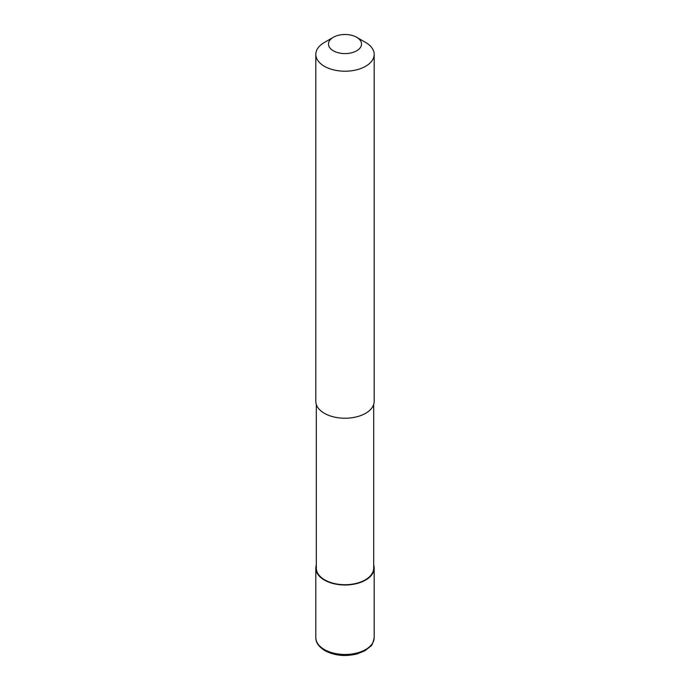 <?xml version="1.0" encoding="UTF-8"?>
<svg xmlns="http://www.w3.org/2000/svg" width="690" height="690" viewBox="0 0 690 690"><rect width="100%" height="100%" fill="white"/><g stroke="black" fill="none" stroke-linecap="round" stroke-linejoin="round"><path stroke-width="1.03" d="M373.687 565.084A29.178 16.845 180 0 1 374.178 568.146A29.178 16.845 180 0 1 365.631 580.057A29.178 16.845 180 0 1 333.831 583.706A29.178 16.845 180 0 1 315.822 568.146A29.178 16.845 180 0 1 316.313 565.084M373.687 404.452L373.687 568.146A28.687 16.56 180 0 1 365.286 579.859A28.687 16.56 180 0 1 334.02 583.447A28.687 16.56 180 0 1 316.313 568.146L316.313 404.452M356.687 37.295L365.631 42.461A29.178 16.845 180 0 1 374.178 54.372A29.178 16.845 180 0 1 365.631 66.283A29.178 16.845 180 0 1 333.831 69.931A29.178 16.845 180 0 1 315.822 54.372A29.178 16.845 180 0 1 324.369 42.461L333.313 37.295A16.534 9.548 180 0 1 356.687 37.295A16.534 9.548 180 0 1 356.687 50.793A16.534 9.548 180 0 1 333.313 50.793A16.534 9.548 180 0 1 333.313 37.295L324.369 42.461M374.178 54.372L374.178 401.382A29.178 16.845 180 0 1 365.631 413.293A29.178 16.845 180 0 1 333.831 416.95A29.178 16.845 180 0 1 315.822 401.382L315.822 54.372M374.178 568.146L374.178 637.629A29.178 16.845 180 0 1 365.631 649.54A29.178 16.845 180 0 1 324.369 649.54A29.178 16.845 180 0 1 315.822 637.629L315.822 568.146M374.178 637.629C373.04 642.994 371.858 645.875 370.625 646.28L364.898 650.782L357.127 653.913C345.276 656.785 334.529 655.69 324.869 650.653C318.633 646.642 315.623 642.295 315.822 637.629"/></g></svg>
